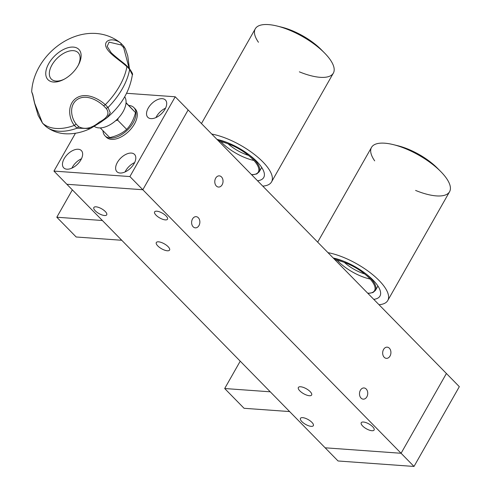 <?xml version="1.0" encoding="UTF-8"?>
<svg xmlns="http://www.w3.org/2000/svg" width="491" height="491" viewBox="0 0 491 491"><rect width="100%" height="100%" fill="white"/><g stroke="black" fill="none" stroke-linecap="round" stroke-linejoin="round"><path stroke-width="0.74" d="M311.171 426.348A7.408 2.737 29.6 0 1 303.542 423.064A7.408 2.737 29.6 0 1 300.467 418.344A7.408 2.737 29.6 0 1 302.646 417.651A7.408 2.737 29.6 0 1 310.269 420.934A7.408 2.737 29.6 0 1 313.344 425.66A7.408 2.737 29.6 0 1 311.171 426.348M165.307 219.894A7.408 2.737 29.6 0 1 157.685 216.611A7.408 2.737 29.6 0 1 154.61 211.891A7.408 2.737 29.6 0 1 156.782 211.198A7.408 2.737 29.6 0 1 164.411 214.481A7.408 2.737 29.6 0 1 167.486 219.207A7.408 2.737 29.6 0 1 165.307 219.894M371.926 430.724A7.408 2.737 29.6 0 1 364.304 427.44A7.408 2.737 29.6 0 1 361.229 422.714A7.408 2.737 29.6 0 1 363.408 422.027A7.408 2.737 29.6 0 1 371.03 425.304A7.408 2.737 29.6 0 1 374.105 430.03A7.408 2.737 29.6 0 1 371.926 430.724M215.684 178.165A5.61 4.118 94.1 0 0 215.107 183.873A5.61 4.118 94.1 0 0 218.513 187.059A5.61 4.118 94.1 0 0 222.141 184.757A5.61 4.118 94.1 0 0 222.718 179.049A5.61 4.118 94.1 0 0 219.317 175.864A5.61 4.118 94.1 0 0 215.684 178.165M360.388 390.259A5.61 4.118 94.1 0 0 359.811 395.967A5.61 4.118 94.1 0 0 363.211 399.152A5.61 4.118 94.1 0 0 366.845 396.851A5.61 4.118 94.1 0 0 367.421 391.143A5.61 4.118 94.1 0 0 364.021 387.958A5.61 4.118 94.1 0 0 360.388 390.259M383.563 349.463A5.61 4.118 94.1 0 0 382.986 355.171A5.61 4.118 94.1 0 0 386.392 358.356A5.61 4.118 94.1 0 0 390.02 356.055A5.61 4.118 94.1 0 0 390.597 350.347A5.61 4.118 94.1 0 0 387.196 347.162A5.61 4.118 94.1 0 0 383.563 349.463M192.509 218.968A5.61 4.118 94.1 0 0 191.932 224.669A5.61 4.118 94.1 0 0 195.332 227.855A5.61 4.118 94.1 0 0 198.965 225.553A5.61 4.118 94.1 0 0 199.542 219.845A5.61 4.118 94.1 0 0 196.142 216.666A5.61 4.118 94.1 0 0 192.509 218.968M104.546 215.518A7.408 2.737 29.6 0 1 96.923 212.241A7.408 2.737 29.6 0 1 93.849 207.515A7.408 2.737 29.6 0 1 96.027 206.821A7.408 2.737 29.6 0 1 103.65 210.105A7.408 2.737 29.6 0 1 106.725 214.831A7.408 2.737 29.6 0 1 104.546 215.518M300.615 386.767A7.629 2.817 -150.4 0 0 298.368 387.479A7.629 2.817 -150.4 0 0 301.535 392.346A7.629 2.817 -150.4 0 0 309.391 395.728A7.629 2.817 -150.4 0 0 311.638 395.016A7.629 2.817 -150.4 0 0 308.465 390.149A7.629 2.817 -150.4 0 0 300.615 386.767M158.562 241.824A7.629 2.817 -150.4 0 0 156.316 242.529A7.629 2.817 -150.4 0 0 159.489 247.403A7.629 2.817 -150.4 0 0 167.339 250.778A7.629 2.817 -150.4 0 0 169.585 250.072A7.629 2.817 -150.4 0 0 166.418 245.205A7.629 2.817 -150.4 0 0 158.562 241.824M75.442 133.264L53.949 171.095L325.14 447.804L401.092 453.273L446.411 373.491L401.092 453.273L325.14 447.804L338.053 460.981L414.005 466.45L142.813 189.741L188.133 109.959L459.324 386.669L414.005 466.45M53.949 171.095L129.9 176.564L142.813 189.741L66.862 184.272L142.813 189.741L188.133 109.959L175.219 96.782L126.592 93.284M117.361 162.447A12.343 7.027 -44.4 0 0 116.901 171.69A12.343 7.027 -44.4 0 0 134.074 163.65A12.343 7.027 -44.4 0 0 134.534 154.413A12.343 7.027 -44.4 0 0 117.361 162.447M134.632 162.582A12.343 7.027 -44.4 0 0 125.628 170.88A12.343 7.027 -44.4 0 0 125.07 171.948M148.264 108.051A12.343 7.027 -44.4 0 0 147.803 117.294A12.343 7.027 -44.4 0 0 164.976 109.254A12.343 7.027 -44.4 0 0 165.436 100.017A12.343 7.027 -44.4 0 0 148.264 108.051M165.528 108.186A12.343 7.027 -44.4 0 0 156.531 116.484A12.343 7.027 -44.4 0 0 155.972 117.552M64.198 158.624A12.343 7.027 -44.4 0 0 63.738 167.861A12.343 7.027 -44.4 0 0 80.911 159.827A12.343 7.027 -44.4 0 0 81.371 150.584A12.343 7.027 -44.4 0 0 64.198 158.624M81.463 158.759A12.343 7.027 -44.4 0 0 72.465 167.057A12.343 7.027 -44.4 0 0 71.907 168.125M129.9 176.564L175.219 96.782M102.975 130.692A20.199 11.496 -44.4 0 0 105.049 135.878L106.344 137.198A20.199 11.496 -44.4 0 0 134.436 124.045A20.199 11.496 -44.4 0 0 135.191 108.922L133.902 107.603A20.199 11.496 -44.4 0 0 128.722 105.418M105.049 135.878A20.199 11.496 -44.4 0 0 133.147 122.725A20.199 11.496 -44.4 0 0 133.902 107.603M101.385 127.832L100.723 128.397L100.268 127.918M125.886 104.08L126.5 103.398L126.021 102.901M118.227 118.214L117.674 120.178L126.672 129.366C130.839 124.99 133.779 119.399 135.504 112.586L126.04 102.656M135.504 112.586L126.5 103.398M117.674 120.178L115.698 120.663M126.672 129.366C122.253 133.331 116.6 136.068 109.726 137.578L100.723 128.397M42.472 123.088L45.221 125.886A55.962 31.86 -44.4 0 0 46.43 126.899A55.962 31.86 -44.4 0 0 58.76 131.22A55.962 31.86 -44.4 0 0 77.056 128.182L74.35 125.408A55.962 31.86 135.6 0 1 56.048 128.452A55.962 31.86 135.6 0 1 42.502 123.118L38.169 115.446L34.462 102.785L32.369 93.394M76.136 124.082L74.344 125.408C68.746 118.448 66.856 104.583 76.277 98.12C85.71 91.817 98.495 98.501 105.313 104.706L103.564 105.749C97.488 100.232 86.072 93.793 77.388 99.415C68.746 105.344 71.066 117.84 76.136 124.082L78.695 126.696C84.937 129.906 91.854 128.341 99.452 121.989C107.719 117.754 109.941 113.206 106.124 108.358L108.026 107.48L110.303 112.807L107.296 117.515C121.467 105.295 129.82 91.038 132.361 74.749L129.618 69.464L126.34 65.647M108.026 107.48A55.962 31.86 -44.4 0 0 129.618 69.477L128.906 68.255M90.534 128.446L100.391 122.468L107.148 117.637M46.43 126.899C52.003 131.023 58.245 133.319 65.162 133.773C73.656 134.239 82.052 132.49 90.344 128.538L77.056 128.182L78.695 126.696M73.362 47.093A21.622 12.306 135.6 0 1 78.407 65.002A21.622 12.306 135.6 0 1 63.578 79.542A21.622 12.306 135.6 0 1 53.513 82.034A21.622 12.306 135.6 0 1 48.799 63.511A21.622 12.306 135.6 0 1 73.362 47.093M126.905 66.696L126.899 66.702A55.962 31.86 135.6 0 1 105.313 104.706L108.02 107.486M126.899 66.702C120.246 60.295 107.805 53.286 105.811 46.258C104.049 38.979 114.495 37.789 120.964 43.343L123.707 46.148L123.64 47.572L121.081 44.957L109.094 42.122L107.179 46.412L111.205 52.764M32.67 94.775L31.676 91.737C33.278 60.461 64.579 31.295 96.003 33.462C104.761 34.088 112.678 37.046 119.755 42.336A55.962 31.86 135.6 0 1 120.964 43.343M78.051 65.647A18.811 10.71 -44.4 0 0 78.713 53.359A18.811 10.71 -44.4 0 0 73.349 50.665A18.811 10.71 -44.4 0 0 53.863 62.062A18.811 10.71 -44.4 0 0 51.929 79.61A18.811 10.71 -44.4 0 0 56.078 81.064A18.811 10.71 -44.4 0 0 64.229 79.198M129.133 68.341L123.64 47.572M132.361 74.749C133.122 74.564 132.134 72.496 129.403 68.556L126.715 65.812C124.475 63.431 118.208 59.251 111.156 52.715M120.964 43.349L121.081 44.957M129.428 68.587L127.752 55.839L125.432 48.904L123.707 46.148M31.676 91.737L32.713 94.315L34.658 103.208L42.502 123.118L45.215 125.886M124.696 96.795A21.322 12.134 135.6 0 1 119.681 116.563A21.322 12.134 135.6 0 1 98.844 127.899A21.322 12.134 135.6 0 1 94.321 126.383M56.809 217.231L102.38 220.508L121.75 240.271L76.179 236.993L56.809 217.231L72.349 189.87M224.688 388.522L270.259 391.806L289.629 411.568L244.058 408.291L224.688 388.522L240.228 361.167M262.777 186.12A44.884 16.577 -150.4 0 0 271.541 181.922L333.346 73.128A44.884 16.577 -150.4 0 0 314.7 44.497A44.884 16.577 -150.4 0 0 268.491 24.605A44.884 16.577 -150.4 0 0 255.295 28.791L201.463 123.554M271.541 181.922A44.884 16.577 -150.4 0 0 255.529 155.322A44.884 16.577 -150.4 0 0 211.762 134.061M228.137 143.82A22.439 8.292 -150.4 0 0 248.446 155.352M257.536 180.768A35.904 13.263 -150.4 0 0 263.735 177.484A35.904 13.263 -150.4 0 0 251.441 156.623A35.904 13.263 -150.4 0 0 217.01 139.419M218.943 141.396A28.503 10.526 29.6 0 1 252.84 159.323A28.503 10.526 29.6 0 1 251.613 174.728M253.908 160.459A29.172 10.777 29.6 0 1 220.956 141.739M299.363 71.839A44.884 16.577 -150.4 0 0 331.554 75.129A44.884 16.577 -150.4 0 0 324.502 52.942A44.884 16.577 -150.4 0 0 289.279 30.074A44.884 16.577 -150.4 0 0 277.163 26.048A44.884 16.577 -150.4 0 0 258.456 42.269M379.003 304.715A44.884 16.577 -150.4 0 0 387.767 300.51L449.572 191.717A44.884 16.577 -150.4 0 0 430.926 163.086A44.884 16.577 -150.4 0 0 384.717 143.194A44.884 16.577 -150.4 0 0 371.521 147.38L317.683 242.143M387.767 300.51A44.884 16.577 -150.4 0 0 371.748 273.91A44.884 16.577 -150.4 0 0 327.982 252.656M344.363 262.409A22.439 8.292 -150.4 0 0 364.666 273.947M373.755 299.357A35.904 13.263 -150.4 0 0 379.96 296.079A35.904 13.263 -150.4 0 0 367.661 275.212A35.904 13.263 -150.4 0 0 333.229 258.008M335.169 259.985A28.503 10.526 29.6 0 1 369.06 277.918A28.503 10.526 29.6 0 1 367.839 293.317M370.134 279.048A29.172 10.777 29.6 0 1 337.182 260.328M415.589 190.428A44.884 16.577 -150.4 0 0 447.78 193.718A44.884 16.577 -150.4 0 0 440.728 171.531A44.884 16.577 -150.4 0 0 405.498 148.669A44.884 16.577 -150.4 0 0 393.383 144.642A44.884 16.577 -150.4 0 0 374.682 160.858M121.025 43.411L123.683 46.117M106.124 108.358L103.564 105.749M217.912 140.34A29.172 10.777 29.6 0 1 227.443 142.629M249.827 155.34A29.172 10.777 29.6 0 1 259.223 171.801L261.703 167.437M254.608 174.409A29.172 10.777 29.6 0 1 251.453 174.569M321.157 49.554A37.328 13.791 -150.4 0 0 291.863 30.54A37.328 13.791 -150.4 0 0 281.785 27.189L291.992 30.577C303.481 35.42 313.209 41.747 321.157 49.554L324.502 52.942M334.132 258.929A29.172 10.777 29.6 0 1 343.669 261.218M366.047 273.929A29.172 10.777 29.6 0 1 375.449 290.396L377.929 286.026M370.834 293.004A29.172 10.777 29.6 0 1 367.679 293.158M437.377 168.149A37.328 13.791 -150.4 0 0 408.082 149.129A37.328 13.791 -150.4 0 0 398.005 145.778L408.211 149.166C419.707 154.008 429.429 160.336 437.377 168.149L440.728 171.531M251.742 174.857L256.725 173.974L259.223 171.801M281.785 27.189L277.163 26.048M367.968 293.446L372.951 292.562L375.449 290.396M398.005 145.778L393.383 144.642"/></g></svg>
